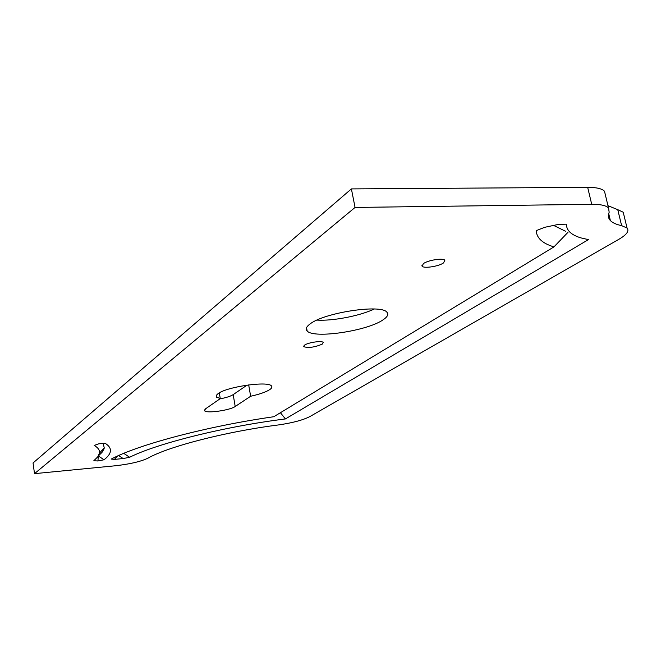 <?xml version="1.0" encoding="UTF-8"?>
<svg xmlns="http://www.w3.org/2000/svg" width="661" height="661" viewBox="0 0 661 661"><rect width="100%" height="100%" fill="white"/><g stroke="black" fill="none" stroke-linecap="round" stroke-linejoin="round"><path stroke-width="0.99" d="M423.379 263.623C428.039 260.153 443.068 257.79 444.87 260.244L443.523 262.929C438.73 266.383 423.982 268.68 422.123 266.251L423.379 263.623M34.504 473.656L33.05 462.964L351.396 188.906L355.056 207.447L34.504 473.656L115.262 465.774C129.829 464.129 140.743 461.593 147.981 458.156C168.175 446.588 225.938 431.616 278.355 424.949C292.336 422.949 302.821 420.165 309.811 416.604L619.068 239.183C626.735 234.688 629.404 230.978 627.066 228.053L623.216 212.222L617.762 209.669L621.629 225.632L627.066 228.053M605.418 195.078L604.493 191.236C601.997 188.641 596.396 187.344 587.67 187.344L351.396 188.906M607.971 205.687L617.762 209.669M624.001 215.428L623.216 212.222M306.299 329.525L306.869 329.36M247.065 385.115L233.176 394.634C230.557 396.286 226.12 397.707 219.873 398.897M374.308 309.009C359.881 315.9 332.83 321.13 316.974 320.106M304.564 345.133C308.034 342.505 321.791 340.473 323.196 342.39L322.411 344.034C315.157 347.199 308.968 348.107 303.837 346.752L304.564 345.133M250.651 396.253L235.209 406.49C230.053 410.291 206.777 413.604 204.629 410.82L205.431 408.911L220.262 398.624L216.246 396.807L216.329 395.344L218.047 393.659C226.64 386.776 267.92 380.827 271.431 385.9C272.456 386.949 271.836 388.222 269.572 389.717C265.689 392.13 259.385 394.303 250.651 396.253L248.676 384.9M310.166 323.882C324.361 312.579 381.232 303.986 386.9 312.199C388.85 314.322 387.52 316.9 382.909 319.941C366.962 331.054 313.636 338.911 307.167 330.996C305.291 329.087 306.291 326.716 310.166 323.882M587.67 187.344L591.711 204.307C600.436 204.249 606.038 205.464 608.508 207.942L609.178 212.272C607.831 215.527 608.227 218.287 610.376 220.567C612.573 222.84 616.325 224.533 621.629 225.632M591.711 204.307L355.056 207.447M567.981 232.308L553.951 246.9L273.794 416.727C207.207 426.262 138.372 444.589 111.255 459.073L114.403 459.395L117.534 456.04M553.951 246.9C542.499 243.438 536.6 238.018 536.236 230.648L544.631 227.326L558.52 224.376L566.444 224.17C566.378 230.392 571.228 234.977 581.002 237.919L588.414 239.621L285.42 418.934C224.732 426.502 156.872 443.498 129.647 457.272L123.747 453.355M118.633 455.545L123.169 458.552L129.647 457.272M123.169 458.552L114.403 459.395M98.117 460.948L104.041 459.759C112.205 453.438 112.56 447.935 105.099 443.25L98.828 443.812L94.209 445.431C98.167 447.72 99.918 450.281 99.447 453.132L104.256 447.943L103.975 449.034L101.992 452.397L98.39 455.883M99.447 453.132L97.737 456.85L93.821 460.75L97.853 460.973M220.262 398.624L219.287 392.874M565.857 231.408L553.621 225.418M285.42 418.934L280.413 412.72M103.199 443.424L104.256 447.943M104.041 459.759L98.349 455.958M98.233 456.14L97.968 460.849M235.209 406.49L233.176 394.634M610.376 220.567L608.707 213.61M307.167 330.996L306.547 327.658M204.629 410.82L204.464 409.861M216.585 397.22L216.287 395.427M303.837 346.752L303.696 346.009M422.123 266.251L421.9 265.177M608.508 207.942L604.493 191.236"/></g></svg>
